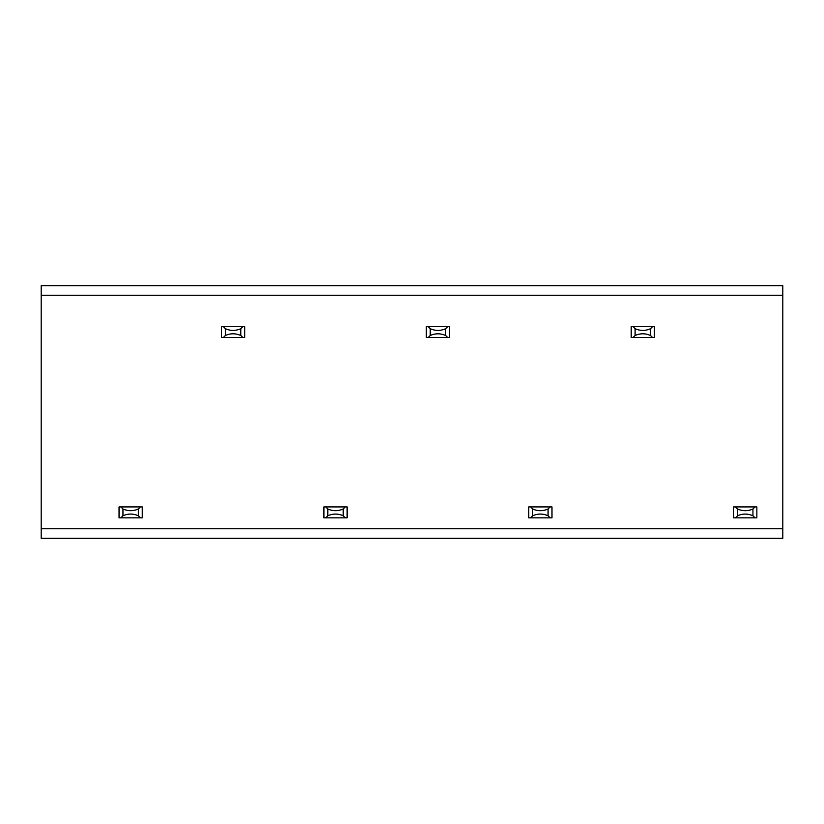 <?xml version="1.0" encoding="UTF-8"?>
<svg xmlns="http://www.w3.org/2000/svg" width="824" height="824" viewBox="0 0 824 824"><rect width="100%" height="100%" fill="white"/><g stroke="black" fill="none" stroke-linecap="round" stroke-linejoin="round"><path stroke-width="1.24" d="M41.2 295.229L41.2 285.671L782.8 285.671L782.8 538.329L41.2 538.329L41.2 295.229L782.8 295.229M138.36 515.773C133.22 513.507 128.091 513.507 122.951 515.773L120.881 517.843L119.047 517.843L119.047 506.914L120.881 506.914L122.951 508.995C128.091 511.251 133.22 511.251 138.36 508.995L140.44 506.914L142.264 506.914L142.264 517.843L140.44 517.843L138.36 515.773L138.36 508.995M120.881 506.914L140.44 506.914M120.881 517.843L140.44 517.843M240.793 335.492C235.654 333.236 230.524 333.236 225.385 335.492L223.304 337.562L221.481 337.562L221.481 326.644L223.304 326.644L225.385 328.714C230.524 330.98 235.654 330.98 240.793 328.714L242.864 326.644L244.697 326.644L244.697 337.562L242.864 337.562L240.793 335.492L240.793 328.714M223.304 326.644L242.864 326.644M223.304 337.562L242.864 337.562M343.217 515.773C338.087 513.507 332.947 513.507 327.818 515.773L325.738 517.843L323.914 517.843L323.914 506.914L325.738 506.914L327.818 508.995C332.947 511.251 338.087 511.251 343.217 508.995L345.297 506.914L347.131 506.914L347.131 517.843L345.297 517.843L343.217 515.773L343.217 508.995M325.738 506.914L345.297 506.914M325.738 517.843L345.297 517.843M445.65 335.492C440.521 333.236 435.381 333.236 430.241 335.492L428.171 337.562L426.338 337.562L426.338 326.644L428.171 326.644L430.241 328.714C435.381 330.98 440.521 330.98 445.65 328.714L447.731 326.644L449.554 326.644L449.554 337.562L447.731 337.562L445.65 335.492L445.65 328.714M428.171 326.644L447.731 326.644M428.171 337.562L447.731 337.562M548.084 515.773C542.944 513.507 537.814 513.507 532.675 515.773L530.605 517.843L528.771 517.843L528.771 506.914L530.605 506.914L532.675 508.995C537.814 511.251 542.944 511.251 548.084 508.995L550.164 506.914L551.987 506.914L551.987 517.843L550.164 517.843L548.084 515.773L548.084 508.995M530.605 506.914L550.164 506.914M530.605 517.843L550.164 517.843M650.517 335.492C645.377 333.236 640.248 333.236 635.108 335.492L633.028 337.562L631.205 337.562L631.205 326.644L633.028 326.644L635.108 328.714C640.248 330.98 645.377 330.98 650.517 328.714L652.587 326.644L654.421 326.644L654.421 337.562L652.587 337.562L650.517 335.492L650.517 328.714M633.028 326.644L652.587 326.644M633.028 337.562L652.587 337.562M752.94 515.773C747.811 513.507 742.671 513.507 737.542 515.773L735.461 517.843L733.638 517.843L733.638 506.914L735.461 506.914L737.542 508.995C742.671 511.251 747.811 511.251 752.94 508.995L755.021 506.914L756.854 506.914L756.854 517.843L755.021 517.843L752.94 515.773L752.94 508.995M735.461 506.914L755.021 506.914M735.461 517.843L755.021 517.843M782.8 528.771L41.2 528.771M122.951 515.773L122.951 508.995M225.385 335.492L225.385 328.714M327.818 515.773L327.818 508.995M430.241 335.492L430.241 328.714M532.675 515.773L532.675 508.995M635.108 335.492L635.108 328.714M737.542 515.773L737.542 508.995"/></g></svg>
